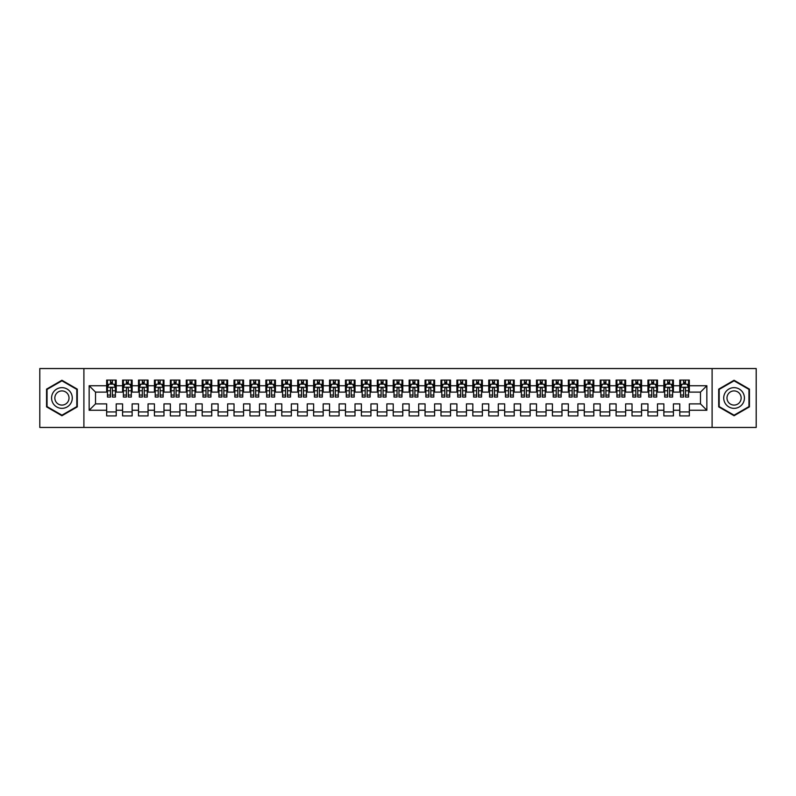 <?xml version="1.0" encoding="UTF-8"?>
<svg xmlns="http://www.w3.org/2000/svg" width="796" height="796" viewBox="0 0 796 796"><rect width="100%" height="100%" fill="white"/><g stroke="black" fill="none" stroke-linecap="round" stroke-linejoin="round"><path stroke-width="1.19" d="M712.102 427.452L756.2 427.452L756.2 368.548L712.102 368.548L712.102 427.452L83.898 427.452L83.898 368.548L39.8 368.548L39.8 427.452L83.898 427.452M712.102 368.548L83.898 368.548M89.152 410.258L89.152 385.742L106.664 385.742L106.664 392.11L95.52 392.11L95.52 403.89L89.152 410.258L106.664 410.258L106.664 415.91L116.216 415.91L116.216 410.258L122.584 410.258L122.584 415.91L132.136 415.91L132.136 410.258L138.504 410.258L138.504 415.91L148.056 415.91L148.056 410.258L154.424 410.258L154.424 415.91L163.976 415.91L163.976 410.258L170.344 410.258L170.344 415.91L179.896 415.91L179.896 410.258L186.264 410.258L186.264 415.91L195.816 415.91L195.816 410.258L202.184 410.258L202.184 415.91L211.736 415.91L211.736 410.258L218.104 410.258L218.104 415.91L227.656 415.91L227.656 410.258L234.024 410.258L234.024 415.91L243.576 415.91L243.576 410.258L249.944 410.258L249.944 415.91L259.496 415.91L259.496 410.258L265.864 410.258L265.864 415.91L275.416 415.91L275.416 410.258L281.784 410.258L281.784 415.91L291.336 415.91L291.336 410.258L297.704 410.258L297.704 415.91L307.256 415.91L307.256 410.258L313.624 410.258L313.624 415.91L323.176 415.91L323.176 410.258L329.544 410.258L329.544 415.91L339.096 415.91L339.096 410.258L345.464 410.258L345.464 415.91L355.016 415.91L355.016 410.258L361.384 410.258L361.384 415.91L370.936 415.91L370.936 410.258L377.304 410.258L377.304 415.91L386.856 415.91L386.856 410.258L393.224 410.258L393.224 415.91L402.776 415.91L402.776 410.258L409.144 410.258L409.144 415.91L418.696 415.91L418.696 410.258L425.064 410.258L425.064 415.91L434.616 415.91L434.616 410.258L440.984 410.258L440.984 415.91L450.536 415.91L450.536 410.258L456.904 410.258L456.904 415.91L466.456 415.91L466.456 410.258L472.824 410.258L472.824 415.91L482.376 415.91L482.376 410.258L488.744 410.258L488.744 415.91L498.296 415.91L498.296 410.258L504.664 410.258L504.664 415.91L514.216 415.91L514.216 410.258L520.584 410.258L520.584 415.91L530.136 415.91L530.136 410.258L536.504 410.258L536.504 415.91L546.056 415.91L546.056 410.258L552.424 410.258L552.424 415.91L561.976 415.91L561.976 410.258L568.344 410.258L568.344 415.91L577.896 415.91L577.896 410.258L584.264 410.258L584.264 415.91L593.816 415.91L593.816 410.258L600.184 410.258L600.184 415.91L609.736 415.91L609.736 410.258L616.104 410.258L616.104 415.91L625.656 415.91L625.656 410.258L632.024 410.258L632.024 415.91L641.576 415.91L641.576 410.258L647.944 410.258L647.944 415.91L657.496 415.91L657.496 410.258L663.864 410.258L663.864 415.91L673.416 415.91L673.416 410.258L679.784 410.258L679.784 415.91L689.336 415.91L689.336 403.89L700.48 403.89L700.48 392.11L689.336 392.11L689.336 385.742L706.848 385.742L706.848 410.258L689.336 410.258M689.336 385.742L689.336 380.09L679.784 380.09L679.784 385.742L673.416 385.742L673.416 380.09L663.864 380.09L663.864 385.742L657.496 385.742L657.496 380.09L647.944 380.09L647.944 385.742L641.576 385.742L641.576 380.09L632.024 380.09L632.024 385.742L625.656 385.742L625.656 380.09L616.104 380.09L616.104 385.742L609.736 385.742L609.736 380.09L600.184 380.09L600.184 385.742L593.816 385.742L593.816 380.09L584.264 380.09L584.264 385.742L577.896 385.742L577.896 380.09L568.344 380.09L568.344 385.742L561.976 385.742L561.976 380.09L552.424 380.09L552.424 385.742L546.056 385.742L546.056 380.09L536.504 380.09L536.504 385.742L530.136 385.742L530.136 380.09L520.584 380.09L520.584 385.742L514.216 385.742L514.216 380.09L504.664 380.09L504.664 385.742L498.296 385.742L498.296 380.09L488.744 380.09L488.744 385.742L482.376 385.742L482.376 380.09L472.824 380.09L472.824 385.742L466.456 385.742L466.456 380.09L456.904 380.09L456.904 385.742L450.536 385.742L450.536 380.09L440.984 380.09L440.984 385.742L434.616 385.742L434.616 380.09L425.064 380.09L425.064 385.742L418.696 385.742L418.696 380.09L409.144 380.09L409.144 385.742L402.776 385.742L402.776 380.09L393.224 380.09L393.224 385.742L386.856 385.742L386.856 380.09L377.304 380.09L377.304 385.742L370.936 385.742L370.936 380.09L361.384 380.09L361.384 385.742L355.016 385.742L355.016 380.09L345.464 380.09L345.464 385.742L339.096 385.742L339.096 380.09L329.544 380.09L329.544 385.742L323.176 385.742L323.176 380.09L313.624 380.09L313.624 385.742L307.256 385.742L307.256 380.09L297.704 380.09L297.704 385.742L291.336 385.742L291.336 380.09L281.784 380.09L281.784 385.742L275.416 385.742L275.416 380.09L265.864 380.09L265.864 385.742L259.496 385.742L259.496 380.09L249.944 380.09L249.944 385.742L243.576 385.742L243.576 380.09L234.024 380.09L234.024 385.742L227.656 385.742L227.656 380.09L218.104 380.09L218.104 385.742L211.736 385.742L211.736 380.09L202.184 380.09L202.184 385.742L195.816 385.742L195.816 380.09L186.264 380.09L186.264 385.742L179.896 385.742L179.896 380.09L170.344 380.09L170.344 385.742L163.976 385.742L163.976 380.09L154.424 380.09L154.424 385.742L148.056 385.742L148.056 380.09L138.504 380.09L138.504 385.742L132.136 385.742L132.136 380.09L122.584 380.09L122.584 385.742L116.216 385.742L116.216 380.09L106.664 380.09L106.664 385.742M673.416 410.258L673.416 403.89L679.784 403.89L679.784 410.258M706.848 385.742L700.48 392.11M657.496 410.258L657.496 403.89L663.864 403.89L663.864 410.258M679.784 385.742L679.784 392.11L673.416 392.11L673.416 385.742M641.576 410.258L641.576 403.89L647.944 403.89L647.944 410.258M663.864 385.742L663.864 392.11L657.496 392.11L657.496 385.742M625.656 410.258L625.656 403.89L632.024 403.89L632.024 410.258M647.944 385.742L647.944 392.11L641.576 392.11L641.576 385.742M609.736 410.258L609.736 403.89L616.104 403.89L616.104 410.258M632.024 385.742L632.024 392.11L625.656 392.11L625.656 385.742M593.816 410.258L593.816 403.89L600.184 403.89L600.184 410.258M616.104 385.742L616.104 392.11L609.736 392.11L609.736 385.742M577.896 410.258L577.896 403.89L584.264 403.89L584.264 410.258M600.184 385.742L600.184 392.11L593.816 392.11L593.816 385.742M561.976 410.258L561.976 403.89L568.344 403.89L568.344 410.258M584.264 385.742L584.264 392.11L577.896 392.11L577.896 385.742M546.056 410.258L546.056 403.89L552.424 403.89L552.424 410.258M568.344 385.742L568.344 392.11L561.976 392.11L561.976 385.742M530.136 410.258L530.136 403.89L536.504 403.89L536.504 410.258M552.424 385.742L552.424 392.11L546.056 392.11L546.056 385.742M514.216 410.258L514.216 403.89L520.584 403.89L520.584 410.258M536.504 385.742L536.504 392.11L530.136 392.11L530.136 385.742M498.296 410.258L498.296 403.89L504.664 403.89L504.664 410.258M520.584 385.742L520.584 392.11L514.216 392.11L514.216 385.742M482.376 410.258L482.376 403.89L488.744 403.89L488.744 410.258M504.664 385.742L504.664 392.11L498.296 392.11L498.296 385.742M466.456 410.258L466.456 403.89L472.824 403.89L472.824 410.258M488.744 385.742L488.744 392.11L482.376 392.11L482.376 385.742M450.536 410.258L450.536 403.89L456.904 403.89L456.904 410.258M472.824 385.742L472.824 392.11L466.456 392.11L466.456 385.742M434.616 410.258L434.616 403.89L440.984 403.89L440.984 410.258M456.904 385.742L456.904 392.11L450.536 392.11L450.536 385.742M418.696 410.258L418.696 403.89L425.064 403.89L425.064 410.258M440.984 385.742L440.984 392.11L434.616 392.11L434.616 385.742M402.776 410.258L402.776 403.89L409.144 403.89L409.144 410.258M425.064 385.742L425.064 392.11L418.696 392.11L418.696 385.742M386.856 410.258L386.856 403.89L393.224 403.89L393.224 410.258M409.144 385.742L409.144 392.11L402.776 392.11L402.776 385.742M370.936 410.258L370.936 403.89L377.304 403.89L377.304 410.258M393.224 385.742L393.224 392.11L386.856 392.11L386.856 385.742M355.016 410.258L355.016 403.89L361.384 403.89L361.384 410.258M377.304 385.742L377.304 392.11L370.936 392.11L370.936 385.742M339.096 410.258L339.096 403.89L345.464 403.89L345.464 410.258M361.384 385.742L361.384 392.11L355.016 392.11L355.016 385.742M323.176 410.258L323.176 403.89L329.544 403.89L329.544 410.258M345.464 385.742L345.464 392.11L339.096 392.11L339.096 385.742M307.256 410.258L307.256 403.89L313.624 403.89L313.624 410.258M329.544 385.742L329.544 392.11L323.176 392.11L323.176 385.742M291.336 410.258L291.336 403.89L297.704 403.89L297.704 410.258M313.624 385.742L313.624 392.11L307.256 392.11L307.256 385.742M275.416 410.258L275.416 403.89L281.784 403.89L281.784 410.258M297.704 385.742L297.704 392.11L291.336 392.11L291.336 385.742M259.496 410.258L259.496 403.89L265.864 403.89L265.864 410.258M281.784 385.742L281.784 392.11L275.416 392.11L275.416 385.742M243.576 410.258L243.576 403.89L249.944 403.89L249.944 410.258M265.864 385.742L265.864 392.11L259.496 392.11L259.496 385.742M227.656 410.258L227.656 403.89L234.024 403.89L234.024 410.258M249.944 385.742L249.944 392.11L243.576 392.11L243.576 385.742M211.736 410.258L211.736 403.89L218.104 403.89L218.104 410.258M234.024 385.742L234.024 392.11L227.656 392.11L227.656 385.742M195.816 410.258L195.816 403.89L202.184 403.89L202.184 410.258M218.104 385.742L218.104 392.11L211.736 392.11L211.736 385.742M179.896 410.258L179.896 403.89L186.264 403.89L186.264 410.258M202.184 385.742L202.184 392.11L195.816 392.11L195.816 385.742M163.976 410.258L163.976 403.89L170.344 403.89L170.344 410.258M186.264 385.742L186.264 392.11L179.896 392.11L179.896 385.742M148.056 410.258L148.056 403.89L154.424 403.89L154.424 410.258M170.344 385.742L170.344 392.11L163.976 392.11L163.976 385.742M132.136 410.258L132.136 403.89L138.504 403.89L138.504 410.258M154.424 385.742L154.424 392.11L148.056 392.11L148.056 385.742M116.216 410.258L116.216 403.89L122.584 403.89L122.584 410.258M138.504 385.742L138.504 392.11L132.136 392.11L132.136 385.742M95.52 403.89L106.664 403.89L106.664 410.258M122.584 385.742L122.584 392.11L116.216 392.11L116.216 385.742M679.784 384.07L680.58 384.07M688.54 384.07L689.336 384.07M663.864 384.07L664.66 384.07M672.62 384.07L673.416 384.07M647.944 384.07L648.74 384.07M656.7 384.07L657.496 384.07M632.024 384.07L632.82 384.07M640.78 384.07L641.576 384.07M616.104 384.07L616.9 384.07M624.86 384.07L625.656 384.07M600.184 384.07L600.98 384.07M608.94 384.07L609.736 384.07M584.264 384.07L585.06 384.07M593.02 384.07L593.816 384.07M568.344 384.07L569.14 384.07M577.1 384.07L577.896 384.07M552.424 384.07L553.22 384.07M561.18 384.07L561.976 384.07M536.504 384.07L537.3 384.07M545.26 384.07L546.056 384.07M520.584 384.07L521.38 384.07M529.34 384.07L530.136 384.07M504.664 384.07L505.46 384.07M513.42 384.07L514.216 384.07M488.744 384.07L489.54 384.07M497.5 384.07L498.296 384.07M472.824 384.07L473.62 384.07M481.58 384.07L482.376 384.07M456.904 384.07L457.7 384.07M465.66 384.07L466.456 384.07M440.984 384.07L441.78 384.07M449.74 384.07L450.536 384.07M425.064 384.07L425.86 384.07M433.82 384.07L434.616 384.07M409.144 384.07L409.94 384.07M417.9 384.07L418.696 384.07M393.224 384.07L394.02 384.07M401.98 384.07L402.776 384.07M377.304 384.07L378.1 384.07M386.06 384.07L386.856 384.07M361.384 384.07L362.18 384.07M370.14 384.07L370.936 384.07M345.464 384.07L346.26 384.07M354.22 384.07L355.016 384.07M329.544 384.07L330.34 384.07M338.3 384.07L339.096 384.07M313.624 384.07L314.42 384.07M322.38 384.07L323.176 384.07M297.704 384.07L298.5 384.07M306.46 384.07L307.256 384.07M281.784 384.07L282.58 384.07M290.54 384.07L291.336 384.07M265.864 384.07L266.66 384.07M274.62 384.07L275.416 384.07M249.944 384.07L250.74 384.07M258.7 384.07L259.496 384.07M234.024 384.07L234.82 384.07M242.78 384.07L243.576 384.07M218.104 384.07L218.9 384.07M226.86 384.07L227.656 384.07M202.184 384.07L202.98 384.07M210.94 384.07L211.736 384.07M186.264 384.07L187.06 384.07M195.02 384.07L195.816 384.07M170.344 384.07L171.14 384.07M179.1 384.07L179.896 384.07M154.424 384.07L155.22 384.07M163.18 384.07L163.976 384.07M138.504 384.07L139.3 384.07M147.26 384.07L148.056 384.07M122.584 384.07L123.38 384.07M131.34 384.07L132.136 384.07M106.664 384.07L107.46 384.07M115.42 384.07L116.216 384.07M106.664 411.93L116.216 411.93M122.584 411.93L132.136 411.93M138.504 411.93L148.056 411.93M154.424 411.93L163.976 411.93M170.344 411.93L179.896 411.93M186.264 411.93L195.816 411.93M202.184 411.93L211.736 411.93M218.104 411.93L227.656 411.93M234.024 411.93L243.576 411.93M249.944 411.93L259.496 411.93M265.864 411.93L275.416 411.93M281.784 411.93L291.336 411.93M297.704 411.93L307.256 411.93M313.624 411.93L323.176 411.93M329.544 411.93L339.096 411.93M345.464 411.93L355.016 411.93M361.384 411.93L370.936 411.93M377.304 411.93L386.856 411.93M393.224 411.93L402.776 411.93M409.144 411.93L418.696 411.93M425.064 411.93L434.616 411.93M440.984 411.93L450.536 411.93M456.904 411.93L466.456 411.93M472.824 411.93L482.376 411.93M488.744 411.93L498.296 411.93M504.664 411.93L514.216 411.93M520.584 411.93L530.136 411.93M536.504 411.93L546.056 411.93M552.424 411.93L561.976 411.93M568.344 411.93L577.896 411.93M584.264 411.93L593.816 411.93M600.184 411.93L609.736 411.93M616.104 411.93L625.656 411.93M632.024 411.93L641.576 411.93M647.944 411.93L657.496 411.93M663.864 411.93L673.416 411.93M679.784 411.93L689.336 411.93M89.152 385.742L95.52 392.11M700.48 403.89L706.848 410.258M77.292 389.135L61.929 380.259L46.566 389.135L46.566 406.865L61.929 415.741L77.292 406.865L77.292 389.135M718.708 389.135L718.708 406.865L734.071 415.741L749.434 406.865L749.434 389.135L734.071 380.259L718.708 389.135M112.395 382.16L110.485 382.16M115.42 395.045L112.395 395.045L112.395 397.045L115.42 397.045L115.42 387.334L113.828 384.15L109.052 384.15L107.46 387.334L107.46 397.045L110.485 397.045L110.485 395.045L107.46 395.045M107.46 387.334L107.46 380.09M115.42 387.334L115.42 380.09M110.485 384.15L110.485 380.09M112.395 380.09L112.395 384.15M112.395 395.045L112.395 388.528C111.758 387.304 111.122 387.304 110.485 388.528L110.485 395.045M112.395 384.07L110.485 384.07M128.315 382.16L126.405 382.16M131.34 395.045L128.315 395.045L128.315 397.045L131.34 397.045L131.34 387.334L129.748 384.15L124.972 384.15L123.38 387.334L123.38 397.045L126.405 397.045L126.405 395.045L123.38 395.045M123.38 387.334L123.38 380.09M131.34 387.334L131.34 380.09M126.405 384.15L126.405 380.09M128.315 380.09L128.315 384.15M128.315 395.045L128.315 388.528C127.678 387.304 127.042 387.304 126.405 388.528L126.405 395.045M128.315 384.07L126.405 384.07M144.235 382.16L142.325 382.16M147.26 395.045L144.235 395.045L144.235 397.045L147.26 397.045L147.26 387.334L145.668 384.15L140.892 384.15L139.3 387.334L139.3 397.045L142.325 397.045L142.325 395.045L139.3 395.045M139.3 387.334L139.3 380.09M147.26 387.334L147.26 380.09M142.325 384.15L142.325 380.09M144.235 380.09L144.235 384.15M144.235 395.045L144.235 388.528C143.598 387.304 142.962 387.304 142.325 388.528L142.325 395.045M144.235 384.07L142.325 384.07M70.894 392.826A10.348 10.348 0 0 0 56.755 389.035A10.348 10.348 0 0 0 52.964 403.174A10.348 10.348 0 0 0 67.103 406.965A10.348 10.348 0 0 0 70.894 392.826M68.068 394.458A7.084 7.084 0 0 0 58.387 391.861A7.084 7.084 0 0 0 55.79 401.542A7.084 7.084 0 0 0 65.471 404.139A7.084 7.084 0 0 0 68.068 394.458M61.929 415.184L47.044 406.597L47.044 389.403L61.929 380.816L76.814 389.403L76.814 406.597L61.929 415.184M743.036 392.826A10.348 10.348 0 0 0 728.897 389.035A10.348 10.348 0 0 0 725.106 403.174A10.348 10.348 0 0 0 739.245 406.965A10.348 10.348 0 0 0 743.036 392.826M740.21 394.458A7.084 7.084 0 0 0 730.529 391.861A7.084 7.084 0 0 0 727.932 401.542A7.084 7.084 0 0 0 737.613 404.139A7.084 7.084 0 0 0 740.21 394.458M734.071 415.184L719.186 406.597L719.186 389.403L734.071 380.816L748.956 389.403L748.956 406.597L734.071 415.184M160.155 382.16L158.245 382.16M163.18 395.045L160.155 395.045L160.155 397.045L163.18 397.045L163.18 387.334L161.588 384.15L156.812 384.15L155.22 387.334L155.22 397.045L158.245 397.045L158.245 395.045L155.22 395.045M155.22 387.334L155.22 380.09M163.18 387.334L163.18 380.09M158.245 384.15L158.245 380.09M160.155 380.09L160.155 384.15M160.155 395.045L160.155 388.528C159.518 387.304 158.882 387.304 158.245 388.528L158.245 395.045M160.155 384.07L158.245 384.07M176.075 382.16L174.165 382.16M179.1 395.045L176.075 395.045L176.075 397.045L179.1 397.045L179.1 387.334L177.508 384.15L172.732 384.15L171.14 387.334L171.14 397.045L174.165 397.045L174.165 395.045L171.14 395.045M171.14 387.334L171.14 380.09M179.1 387.334L179.1 380.09M174.165 384.15L174.165 380.09M176.075 380.09L176.075 384.15M176.075 395.045L176.075 388.528C175.438 387.304 174.802 387.304 174.165 388.528L174.165 395.045M176.075 384.07L174.165 384.07M191.995 382.16L190.085 382.16M195.02 395.045L191.995 395.045L191.995 397.045L195.02 397.045L195.02 387.334L193.428 384.15L188.652 384.15L187.06 387.334L187.06 397.045L190.085 397.045L190.085 395.045L187.06 395.045M187.06 387.334L187.06 380.09M195.02 387.334L195.02 380.09M190.085 384.15L190.085 380.09M191.995 380.09L191.995 384.15M191.995 395.045L191.995 388.528C191.358 387.304 190.722 387.304 190.085 388.528L190.085 395.045M191.995 384.07L190.085 384.07M207.915 382.16L206.005 382.16M210.94 395.045L207.915 395.045L207.915 397.045L210.94 397.045L210.94 387.334L209.348 384.15L204.572 384.15L202.98 387.334L202.98 397.045L206.005 397.045L206.005 395.045L202.98 395.045M202.98 387.334L202.98 380.09M210.94 387.334L210.94 380.09M206.005 384.15L206.005 380.09M207.915 380.09L207.915 384.15M207.915 395.045L207.915 388.528C207.278 387.304 206.642 387.304 206.005 388.528L206.005 395.045M207.915 384.07L206.005 384.07M223.835 382.16L221.925 382.16M226.86 395.045L223.835 395.045L223.835 397.045L226.86 397.045L226.86 387.334L225.268 384.15L220.492 384.15L218.9 387.334L218.9 397.045L221.925 397.045L221.925 395.045L218.9 395.045M218.9 387.334L218.9 380.09M226.86 387.334L226.86 380.09M221.925 384.15L221.925 380.09M223.835 380.09L223.835 384.15M223.835 395.045L223.835 388.528C223.198 387.304 222.562 387.304 221.925 388.528L221.925 395.045M223.835 384.07L221.925 384.07M239.755 382.16L237.845 382.16M242.78 395.045L239.755 395.045L239.755 397.045L242.78 397.045L242.78 387.334L241.188 384.15L236.412 384.15L234.82 387.334L234.82 397.045L237.845 397.045L237.845 395.045L234.82 395.045M234.82 387.334L234.82 380.09M242.78 387.334L242.78 380.09M237.845 384.15L237.845 380.09M239.755 380.09L239.755 384.15M239.755 395.045L239.755 388.528C239.118 387.304 238.482 387.304 237.845 388.528L237.845 395.045M239.755 384.07L237.845 384.07M255.675 382.16L253.765 382.16M258.7 395.045L255.675 395.045L255.675 397.045L258.7 397.045L258.7 387.334L257.108 384.15L252.332 384.15L250.74 387.334L250.74 397.045L253.765 397.045L253.765 395.045L250.74 395.045M250.74 387.334L250.74 380.09M258.7 387.334L258.7 380.09M253.765 384.15L253.765 380.09M255.675 380.09L255.675 384.15M255.675 395.045L255.675 388.528C255.038 387.304 254.402 387.304 253.765 388.528L253.765 395.045M255.675 384.07L253.765 384.07M271.595 382.16L269.685 382.16M274.62 395.045L271.595 395.045L271.595 397.045L274.62 397.045L274.62 387.334L273.028 384.15L268.252 384.15L266.66 387.334L266.66 397.045L269.685 397.045L269.685 395.045L266.66 395.045M266.66 387.334L266.66 380.09M274.62 387.334L274.62 380.09M269.685 384.15L269.685 380.09M271.595 380.09L271.595 384.15M271.595 395.045L271.595 388.528C270.958 387.304 270.322 387.304 269.685 388.528L269.685 395.045M271.595 384.07L269.685 384.07M287.515 382.16L285.605 382.16M290.54 395.045L287.515 395.045L287.515 397.045L290.54 397.045L290.54 387.334L288.948 384.15L284.172 384.15L282.58 387.334L282.58 397.045L285.605 397.045L285.605 395.045L282.58 395.045M282.58 387.334L282.58 380.09M290.54 387.334L290.54 380.09M285.605 384.15L285.605 380.09M287.515 380.09L287.515 384.15M287.515 395.045L287.515 388.528C286.878 387.304 286.242 387.304 285.605 388.528L285.605 395.045M287.515 384.07L285.605 384.07M303.435 382.16L301.525 382.16M306.46 395.045L303.435 395.045L303.435 397.045L306.46 397.045L306.46 387.334L304.868 384.15L300.092 384.15L298.5 387.334L298.5 397.045L301.525 397.045L301.525 395.045L298.5 395.045M298.5 387.334L298.5 380.09M306.46 387.334L306.46 380.09M301.525 384.15L301.525 380.09M303.435 380.09L303.435 384.15M303.435 395.045L303.435 388.528C302.798 387.304 302.162 387.304 301.525 388.528L301.525 395.045M303.435 384.07L301.525 384.07M319.355 382.16L317.445 382.16M322.38 395.045L319.355 395.045L319.355 397.045L322.38 397.045L322.38 387.334L320.788 384.15L316.012 384.15L314.42 387.334L314.42 397.045L317.445 397.045L317.445 395.045L314.42 395.045M314.42 387.334L314.42 380.09M322.38 387.334L322.38 380.09M317.445 384.15L317.445 380.09M319.355 380.09L319.355 384.15M319.355 395.045L319.355 388.528C318.718 387.304 318.082 387.304 317.445 388.528L317.445 395.045M319.355 384.07L317.445 384.07M335.275 382.16L333.365 382.16M338.3 395.045L335.275 395.045L335.275 397.045L338.3 397.045L338.3 387.334L336.708 384.15L331.932 384.15L330.34 387.334L330.34 397.045L333.365 397.045L333.365 395.045L330.34 395.045M330.34 387.334L330.34 380.09M338.3 387.334L338.3 380.09M333.365 384.15L333.365 380.09M335.275 380.09L335.275 384.15M335.275 395.045L335.275 388.528C334.638 387.304 334.002 387.304 333.365 388.528L333.365 395.045M335.275 384.07L333.365 384.07M351.195 382.16L349.285 382.16M354.22 395.045L351.195 395.045L351.195 397.045L354.22 397.045L354.22 387.334L352.628 384.15L347.852 384.15L346.26 387.334L346.26 397.045L349.285 397.045L349.285 395.045L346.26 395.045M346.26 387.334L346.26 380.09M354.22 387.334L354.22 380.09M349.285 384.15L349.285 380.09M351.195 380.09L351.195 384.15M351.195 395.045L351.195 388.528C350.558 387.304 349.922 387.304 349.285 388.528L349.285 395.045M351.195 384.07L349.285 384.07M367.115 382.16L365.205 382.16M370.14 395.045L367.115 395.045L367.115 397.045L370.14 397.045L370.14 387.334L368.548 384.15L363.772 384.15L362.18 387.334L362.18 397.045L365.205 397.045L365.205 395.045L362.18 395.045M362.18 387.334L362.18 380.09M370.14 387.334L370.14 380.09M365.205 384.15L365.205 380.09M367.115 380.09L367.115 384.15M367.115 395.045L367.115 388.528C366.478 387.304 365.842 387.304 365.205 388.528L365.205 395.045M367.115 384.07L365.205 384.07M383.035 382.16L381.125 382.16M386.06 395.045L383.035 395.045L383.035 397.045L386.06 397.045L386.06 387.334L384.468 384.15L379.692 384.15L378.1 387.334L378.1 397.045L381.125 397.045L381.125 395.045L378.1 395.045M378.1 387.334L378.1 380.09M386.06 387.334L386.06 380.09M381.125 384.15L381.125 380.09M383.035 380.09L383.035 384.15M383.035 395.045L383.035 388.528C382.398 387.304 381.762 387.304 381.125 388.528L381.125 395.045M383.035 384.07L381.125 384.07M398.955 382.16L397.045 382.16M401.98 395.045L398.955 395.045L398.955 397.045L401.98 397.045L401.98 387.334L400.388 384.15L395.612 384.15L394.02 387.334L394.02 397.045L397.045 397.045L397.045 395.045L394.02 395.045M394.02 387.334L394.02 380.09M401.98 387.334L401.98 380.09M397.045 384.15L397.045 380.09M398.955 380.09L398.955 384.15M398.955 395.045L398.955 388.528C398.318 387.304 397.682 387.304 397.045 388.528L397.045 395.045M398.955 384.07L397.045 384.07M414.875 382.16L412.965 382.16M417.9 395.045L414.875 395.045L414.875 397.045L417.9 397.045L417.9 387.334L416.308 384.15L411.532 384.15L409.94 387.334L409.94 397.045L412.965 397.045L412.965 395.045L409.94 395.045M409.94 387.334L409.94 380.09M417.9 387.334L417.9 380.09M412.965 384.15L412.965 380.09M414.875 380.09L414.875 384.15M414.875 395.045L414.875 388.528C414.238 387.304 413.602 387.304 412.965 388.528L412.965 395.045M414.875 384.07L412.965 384.07M430.795 382.16L428.885 382.16M433.82 395.045L430.795 395.045L430.795 397.045L433.82 397.045L433.82 387.334L432.228 384.15L427.452 384.15L425.86 387.334L425.86 397.045L428.885 397.045L428.885 395.045L425.86 395.045M425.86 387.334L425.86 380.09M433.82 387.334L433.82 380.09M428.885 384.15L428.885 380.09M430.795 380.09L430.795 384.15M430.795 395.045L430.795 388.528C430.158 387.304 429.522 387.304 428.885 388.528L428.885 395.045M430.795 384.07L428.885 384.07M446.715 382.16L444.805 382.16M449.74 395.045L446.715 395.045L446.715 397.045L449.74 397.045L449.74 387.334L448.148 384.15L443.372 384.15L441.78 387.334L441.78 397.045L444.805 397.045L444.805 395.045L441.78 395.045M441.78 387.334L441.78 380.09M449.74 387.334L449.74 380.09M444.805 384.15L444.805 380.09M446.715 380.09L446.715 384.15M446.715 395.045L446.715 388.528C446.078 387.304 445.442 387.304 444.805 388.528L444.805 395.045M446.715 384.07L444.805 384.07M462.635 382.16L460.725 382.16M465.66 395.045L462.635 395.045L462.635 397.045L465.66 397.045L465.66 387.334L464.068 384.15L459.292 384.15L457.7 387.334L457.7 397.045L460.725 397.045L460.725 395.045L457.7 395.045M457.7 387.334L457.7 380.09M465.66 387.334L465.66 380.09M460.725 384.15L460.725 380.09M462.635 380.09L462.635 384.15M462.635 395.045L462.635 388.528C461.998 387.304 461.362 387.304 460.725 388.528L460.725 395.045M462.635 384.07L460.725 384.07M478.555 382.16L476.645 382.16M481.58 395.045L478.555 395.045L478.555 397.045L481.58 397.045L481.58 387.334L479.988 384.15L475.212 384.15L473.62 387.334L473.62 397.045L476.645 397.045L476.645 395.045L473.62 395.045M473.62 387.334L473.62 380.09M481.58 387.334L481.58 380.09M476.645 384.15L476.645 380.09M478.555 380.09L478.555 384.15M478.555 395.045L478.555 388.528C477.918 387.304 477.282 387.304 476.645 388.528L476.645 395.045M478.555 384.07L476.645 384.07M494.475 382.16L492.565 382.16M497.5 395.045L494.475 395.045L494.475 397.045L497.5 397.045L497.5 387.334L495.908 384.15L491.132 384.15L489.54 387.334L489.54 397.045L492.565 397.045L492.565 395.045L489.54 395.045M489.54 387.334L489.54 380.09M497.5 387.334L497.5 380.09M492.565 384.15L492.565 380.09M494.475 380.09L494.475 384.15M494.475 395.045L494.475 388.528C493.838 387.304 493.202 387.304 492.565 388.528L492.565 395.045M494.475 384.07L492.565 384.07M510.395 382.16L508.485 382.16M513.42 395.045L510.395 395.045L510.395 397.045L513.42 397.045L513.42 387.334L511.828 384.15L507.052 384.15L505.46 387.334L505.46 397.045L508.485 397.045L508.485 395.045L505.46 395.045M505.46 387.334L505.46 380.09M513.42 387.334L513.42 380.09M508.485 384.15L508.485 380.09M510.395 380.09L510.395 384.15M510.395 395.045L510.395 388.528C509.758 387.304 509.122 387.304 508.485 388.528L508.485 395.045M510.395 384.07L508.485 384.07M526.315 382.16L524.405 382.16M529.34 395.045L526.315 395.045L526.315 397.045L529.34 397.045L529.34 387.334L527.748 384.15L522.972 384.15L521.38 387.334L521.38 397.045L524.405 397.045L524.405 395.045L521.38 395.045M521.38 387.334L521.38 380.09M529.34 387.334L529.34 380.09M524.405 384.15L524.405 380.09M526.315 380.09L526.315 384.15M526.315 395.045L526.315 388.528C525.678 387.304 525.042 387.304 524.405 388.528L524.405 395.045M526.315 384.07L524.405 384.07M542.235 382.16L540.325 382.16M545.26 395.045L542.235 395.045L542.235 397.045L545.26 397.045L545.26 387.334L543.668 384.15L538.892 384.15L537.3 387.334L537.3 397.045L540.325 397.045L540.325 395.045L537.3 395.045M537.3 387.334L537.3 380.09M545.26 387.334L545.26 380.09M540.325 384.15L540.325 380.09M542.235 380.09L542.235 384.15M542.235 395.045L542.235 388.528C541.598 387.304 540.962 387.304 540.325 388.528L540.325 395.045M542.235 384.07L540.325 384.07M558.155 382.16L556.245 382.16M561.18 395.045L558.155 395.045L558.155 397.045L561.18 397.045L561.18 387.334L559.588 384.15L554.812 384.15L553.22 387.334L553.22 397.045L556.245 397.045L556.245 395.045L553.22 395.045M553.22 387.334L553.22 380.09M561.18 387.334L561.18 380.09M556.245 384.15L556.245 380.09M558.155 380.09L558.155 384.15M558.155 395.045L558.155 388.528C557.518 387.304 556.882 387.304 556.245 388.528L556.245 395.045M558.155 384.07L556.245 384.07M574.075 382.16L572.165 382.16M577.1 395.045L574.075 395.045L574.075 397.045L577.1 397.045L577.1 387.334L575.508 384.15L570.732 384.15L569.14 387.334L569.14 397.045L572.165 397.045L572.165 395.045L569.14 395.045M569.14 387.334L569.14 380.09M577.1 387.334L577.1 380.09M572.165 384.15L572.165 380.09M574.075 380.09L574.075 384.15M574.075 395.045L574.075 388.528C573.438 387.304 572.802 387.304 572.165 388.528L572.165 395.045M574.075 384.07L572.165 384.07M589.995 382.16L588.085 382.16M593.02 395.045L589.995 395.045L589.995 397.045L593.02 397.045L593.02 387.334L591.428 384.15L586.652 384.15L585.06 387.334L585.06 397.045L588.085 397.045L588.085 395.045L585.06 395.045M585.06 387.334L585.06 380.09M593.02 387.334L593.02 380.09M588.085 384.15L588.085 380.09M589.995 380.09L589.995 384.15M589.995 395.045L589.995 388.528C589.358 387.304 588.722 387.304 588.085 388.528L588.085 395.045M589.995 384.07L588.085 384.07M605.915 382.16L604.005 382.16M608.94 395.045L605.915 395.045L605.915 397.045L608.94 397.045L608.94 387.334L607.348 384.15L602.572 384.15L600.98 387.334L600.98 397.045L604.005 397.045L604.005 395.045L600.98 395.045M600.98 387.334L600.98 380.09M608.94 387.334L608.94 380.09M604.005 384.15L604.005 380.09M605.915 380.09L605.915 384.15M605.915 395.045L605.915 388.528C605.278 387.304 604.642 387.304 604.005 388.528L604.005 395.045M605.915 384.07L604.005 384.07M621.835 382.16L619.925 382.16M624.86 395.045L621.835 395.045L621.835 397.045L624.86 397.045L624.86 387.334L623.268 384.15L618.492 384.15L616.9 387.334L616.9 397.045L619.925 397.045L619.925 395.045L616.9 395.045M616.9 387.334L616.9 380.09M624.86 387.334L624.86 380.09M619.925 384.15L619.925 380.09M621.835 380.09L621.835 384.15M621.835 395.045L621.835 388.528C621.198 387.304 620.562 387.304 619.925 388.528L619.925 395.045M621.835 384.07L619.925 384.07M637.755 382.16L635.845 382.16M640.78 395.045L637.755 395.045L637.755 397.045L640.78 397.045L640.78 387.334L639.188 384.15L634.412 384.15L632.82 387.334L632.82 397.045L635.845 397.045L635.845 395.045L632.82 395.045M632.82 387.334L632.82 380.09M640.78 387.334L640.78 380.09M635.845 384.15L635.845 380.09M637.755 380.09L637.755 384.15M637.755 395.045L637.755 388.528C637.118 387.304 636.482 387.304 635.845 388.528L635.845 395.045M637.755 384.07L635.845 384.07M653.675 382.16L651.765 382.16M656.7 395.045L653.675 395.045L653.675 397.045L656.7 397.045L656.7 387.334L655.108 384.15L650.332 384.15L648.74 387.334L648.74 397.045L651.765 397.045L651.765 395.045L648.74 395.045M648.74 387.334L648.74 380.09M656.7 387.334L656.7 380.09M651.765 384.15L651.765 380.09M653.675 380.09L653.675 384.15M653.675 395.045L653.675 388.528C653.038 387.304 652.402 387.304 651.765 388.528L651.765 395.045M653.675 384.07L651.765 384.07M669.595 382.16L667.685 382.16M672.62 395.045L669.595 395.045L669.595 397.045L672.62 397.045L672.62 387.334L671.028 384.15L666.252 384.15L664.66 387.334L664.66 397.045L667.685 397.045L667.685 395.045L664.66 395.045M664.66 387.334L664.66 380.09M672.62 387.334L672.62 380.09M667.685 384.15L667.685 380.09M669.595 380.09L669.595 384.15M669.595 395.045L669.595 388.528C668.958 387.304 668.322 387.304 667.685 388.528L667.685 395.045M669.595 384.07L667.685 384.07M685.515 382.16L683.605 382.16M688.54 395.045L685.515 395.045L685.515 397.045L688.54 397.045L688.54 387.334L686.948 384.15L682.172 384.15L680.58 387.334L680.58 397.045L683.605 397.045L683.605 395.045L680.58 395.045M680.58 387.334L680.58 380.09M688.54 387.334L688.54 380.09M683.605 384.15L683.605 380.09M685.515 380.09L685.515 384.15M685.515 395.045L685.515 388.528C684.878 387.304 684.242 387.304 683.605 388.528L683.605 395.045M685.515 384.07L683.605 384.07M115.38 387.254L107.5 387.254M107.46 384.339L108.953 384.339M113.927 384.339L115.42 384.339M110.485 390.786L107.46 390.786M115.42 390.786L112.395 390.786M112.395 383.175L110.485 383.175M131.3 387.254L123.42 387.254M123.38 384.339L124.873 384.339M129.847 384.339L131.34 384.339M126.405 390.786L123.38 390.786M131.34 390.786L128.315 390.786M128.315 383.175L126.405 383.175M147.22 387.254L139.34 387.254M139.3 384.339L140.792 384.339M145.768 384.339L147.26 384.339M142.325 390.786L139.3 390.786M147.26 390.786L144.235 390.786M144.235 383.175L142.325 383.175M163.14 387.254L155.26 387.254M155.22 384.339L156.713 384.339M161.688 384.339L163.18 384.339M158.245 390.786L155.22 390.786M163.18 390.786L160.155 390.786M160.155 383.175L158.245 383.175M179.06 387.254L171.18 387.254M171.14 384.339L172.632 384.339M177.607 384.339L179.1 384.339M174.165 390.786L171.14 390.786M179.1 390.786L176.075 390.786M176.075 383.175L174.165 383.175M194.98 387.254L187.1 387.254M187.06 384.339L188.553 384.339M193.528 384.339L195.02 384.339M190.085 390.786L187.06 390.786M195.02 390.786L191.995 390.786M191.995 383.175L190.085 383.175M210.9 387.254L203.02 387.254M202.98 384.339L204.472 384.339M209.447 384.339L210.94 384.339M206.005 390.786L202.98 390.786M210.94 390.786L207.915 390.786M207.915 383.175L206.005 383.175M226.82 387.254L218.94 387.254M218.9 384.339L220.393 384.339M225.368 384.339L226.86 384.339M221.925 390.786L218.9 390.786M226.86 390.786L223.835 390.786M223.835 383.175L221.925 383.175M242.74 387.254L234.86 387.254M234.82 384.339L236.312 384.339M241.287 384.339L242.78 384.339M237.845 390.786L234.82 390.786M242.78 390.786L239.755 390.786M239.755 383.175L237.845 383.175M258.66 387.254L250.78 387.254M250.74 384.339L252.232 384.339M257.207 384.339L258.7 384.339M253.765 390.786L250.74 390.786M258.7 390.786L255.675 390.786M255.675 383.175L253.765 383.175M274.58 387.254L266.7 387.254M266.66 384.339L268.152 384.339M273.127 384.339L274.62 384.339M269.685 390.786L266.66 390.786M274.62 390.786L271.595 390.786M271.595 383.175L269.685 383.175M290.5 387.254L282.62 387.254M282.58 384.339L284.072 384.339M289.048 384.339L290.54 384.339M285.605 390.786L282.58 390.786M290.54 390.786L287.515 390.786M287.515 383.175L285.605 383.175M306.42 387.254L298.54 387.254M298.5 384.339L299.993 384.339M304.967 384.339L306.46 384.339M301.525 390.786L298.5 390.786M306.46 390.786L303.435 390.786M303.435 383.175L301.525 383.175M322.34 387.254L314.46 387.254M314.42 384.339L315.913 384.339M320.887 384.339L322.38 384.339M317.445 390.786L314.42 390.786M322.38 390.786L319.355 390.786M319.355 383.175L317.445 383.175M338.26 387.254L330.38 387.254M330.34 384.339L331.832 384.339M336.808 384.339L338.3 384.339M333.365 390.786L330.34 390.786M338.3 390.786L335.275 390.786M335.275 383.175L333.365 383.175M354.18 387.254L346.3 387.254M346.26 384.339L347.752 384.339M352.728 384.339L354.22 384.339M349.285 390.786L346.26 390.786M354.22 390.786L351.195 390.786M351.195 383.175L349.285 383.175M370.1 387.254L362.22 387.254M362.18 384.339L363.673 384.339M368.647 384.339L370.14 384.339M365.205 390.786L362.18 390.786M370.14 390.786L367.115 390.786M367.115 383.175L365.205 383.175M386.02 387.254L378.14 387.254M378.1 384.339L379.592 384.339M384.567 384.339L386.06 384.339M381.125 390.786L378.1 390.786M386.06 390.786L383.035 390.786M383.035 383.175L381.125 383.175M401.94 387.254L394.06 387.254M394.02 384.339L395.512 384.339M400.488 384.339L401.98 384.339M397.045 390.786L394.02 390.786M401.98 390.786L398.955 390.786M398.955 383.175L397.045 383.175M417.86 387.254L409.98 387.254M409.94 384.339L411.433 384.339M416.407 384.339L417.9 384.339M412.965 390.786L409.94 390.786M417.9 390.786L414.875 390.786M414.875 383.175L412.965 383.175M433.78 387.254L425.9 387.254M425.86 384.339L427.353 384.339M432.327 384.339L433.82 384.339M428.885 390.786L425.86 390.786M433.82 390.786L430.795 390.786M430.795 383.175L428.885 383.175M449.7 387.254L441.82 387.254M441.78 384.339L443.272 384.339M448.248 384.339L449.74 384.339M444.805 390.786L441.78 390.786M449.74 390.786L446.715 390.786M446.715 383.175L444.805 383.175M465.62 387.254L457.74 387.254M457.7 384.339L459.192 384.339M464.168 384.339L465.66 384.339M460.725 390.786L457.7 390.786M465.66 390.786L462.635 390.786M462.635 383.175L460.725 383.175M481.54 387.254L473.66 387.254M473.62 384.339L475.113 384.339M480.087 384.339L481.58 384.339M476.645 390.786L473.62 390.786M481.58 390.786L478.555 390.786M478.555 383.175L476.645 383.175M497.46 387.254L489.58 387.254M489.54 384.339L491.032 384.339M496.007 384.339L497.5 384.339M492.565 390.786L489.54 390.786M497.5 390.786L494.475 390.786M494.475 383.175L492.565 383.175M513.38 387.254L505.5 387.254M505.46 384.339L506.952 384.339M511.928 384.339L513.42 384.339M508.485 390.786L505.46 390.786M513.42 390.786L510.395 390.786M510.395 383.175L508.485 383.175M529.3 387.254L521.42 387.254M521.38 384.339L522.872 384.339M527.847 384.339L529.34 384.339M524.405 390.786L521.38 390.786M529.34 390.786L526.315 390.786M526.315 383.175L524.405 383.175M545.22 387.254L537.34 387.254M537.3 384.339L538.793 384.339M543.768 384.339L545.26 384.339M540.325 390.786L537.3 390.786M545.26 390.786L542.235 390.786M542.235 383.175L540.325 383.175M561.14 387.254L553.26 387.254M553.22 384.339L554.712 384.339M559.688 384.339L561.18 384.339M556.245 390.786L553.22 390.786M561.18 390.786L558.155 390.786M558.155 383.175L556.245 383.175M577.06 387.254L569.18 387.254M569.14 384.339L570.633 384.339M575.607 384.339L577.1 384.339M572.165 390.786L569.14 390.786M577.1 390.786L574.075 390.786M574.075 383.175L572.165 383.175M592.98 387.254L585.1 387.254M585.06 384.339L586.553 384.339M591.528 384.339L593.02 384.339M588.085 390.786L585.06 390.786M593.02 390.786L589.995 390.786M589.995 383.175L588.085 383.175M608.9 387.254L601.02 387.254M600.98 384.339L602.472 384.339M607.447 384.339L608.94 384.339M604.005 390.786L600.98 390.786M608.94 390.786L605.915 390.786M605.915 383.175L604.005 383.175M624.82 387.254L616.94 387.254M616.9 384.339L618.393 384.339M623.367 384.339L624.86 384.339M619.925 390.786L616.9 390.786M624.86 390.786L621.835 390.786M621.835 383.175L619.925 383.175M640.74 387.254L632.86 387.254M632.82 384.339L634.312 384.339M639.288 384.339L640.78 384.339M635.845 390.786L632.82 390.786M640.78 390.786L637.755 390.786M637.755 383.175L635.845 383.175M656.66 387.254L648.78 387.254M648.74 384.339L650.232 384.339M655.207 384.339L656.7 384.339M651.765 390.786L648.74 390.786M656.7 390.786L653.675 390.786M653.675 383.175L651.765 383.175M672.58 387.254L664.7 387.254M664.66 384.339L666.153 384.339M671.127 384.339L672.62 384.339M667.685 390.786L664.66 390.786M672.62 390.786L669.595 390.786M669.595 383.175L667.685 383.175M688.5 387.254L680.62 387.254M680.58 384.339L682.072 384.339M687.048 384.339L688.54 384.339M683.605 390.786L680.58 390.786M688.54 390.786L685.515 390.786M685.515 383.175L683.605 383.175"/></g></svg>
